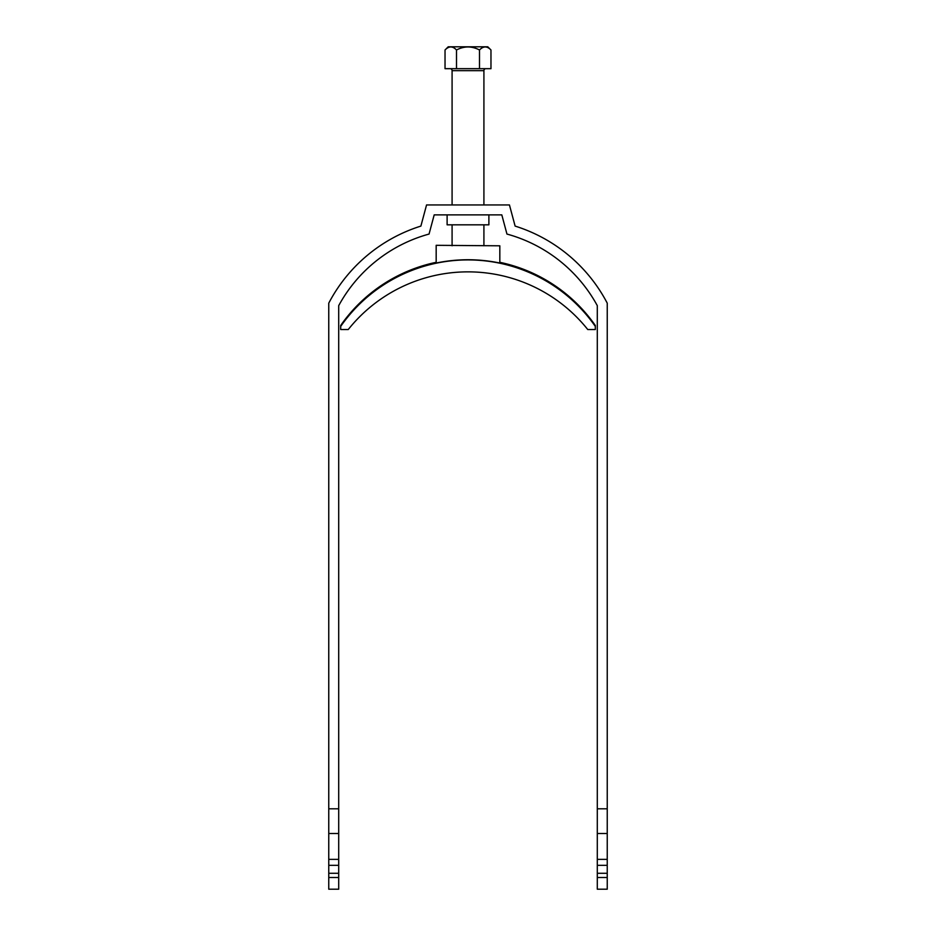<?xml version="1.0" encoding="UTF-8"?>
<svg xmlns="http://www.w3.org/2000/svg" width="936" height="936" viewBox="0 0 936 936"><rect width="100%" height="100%" fill="white"/><g stroke="black" fill="none" stroke-linecap="round" stroke-linejoin="round"><path stroke-width="1.4" d="M488.885 214.882L488.885 224.827L447.115 224.827L447.115 214.882M426.559 204.937L509.441 204.937L515.116 226.091A157.143 157.143 0 0 1 607.242 303.159L607.242 808.809L597.297 808.809L597.297 305.651A147.198 147.198 0 0 0 506.949 234.059L501.813 214.882L434.187 214.882L429.051 234.059A147.198 147.198 0 0 0 338.703 305.651L338.703 808.809L328.758 808.809L328.758 303.159A157.143 157.143 0 0 1 420.884 226.091L426.559 204.937M607.242 873.288L597.297 873.288L597.297 889.2L607.242 889.2L607.242 808.809M328.758 877.488L328.758 889.2L338.703 889.2L338.703 877.488L328.758 877.488L328.758 833.508L338.703 833.508L338.703 877.488M328.758 808.809L328.758 833.508M597.297 873.288L597.297 808.809M338.703 808.809L338.703 833.508M338.703 859.365L328.758 859.365M338.703 865.332L328.758 865.332M338.703 873.288L328.758 873.288M597.297 877.488L607.242 877.488M607.242 865.332L597.297 865.332M597.297 859.365L607.242 859.365M607.242 833.508L597.297 833.508M450.099 68.679A1.989 1.989 0 0 1 452.088 70.668L452.088 204.937M485.901 68.679A1.989 1.989 0 0 0 483.912 70.668L452.088 70.668M483.912 245.782L483.912 224.827M483.912 204.937L483.912 70.668M452.088 245.782L452.088 224.827M445.033 49.982L448.215 46.8L487.785 46.8L490.967 49.982C487.176 45.969 483.35 45.969 479.489 49.982C471.826 45.969 464.162 45.969 456.511 49.982C452.72 45.969 448.894 45.969 445.033 49.982L445.033 68.679L490.967 68.679L490.967 49.982M485.339 46.905L485.983 46.964M450.883 46.905L451.69 46.987M456.511 49.982L456.511 68.679M479.489 49.982L479.489 68.679M499.824 262.314A155.154 155.154 0 0 1 595.308 325.482L595.308 329.542L587.761 329.542A153.165 153.165 180 0 0 348.239 329.542L340.692 329.542L340.692 325.482A155.154 155.154 0 0 1 436.176 262.314M499.824 245.805L436.176 245.314L499.824 245.805L499.824 263.039A155.154 155.154 0 0 0 436.176 263.039L436.176 245.805M340.692 326.383A155.154 155.154 0 0 1 595.308 326.383"/></g></svg>
